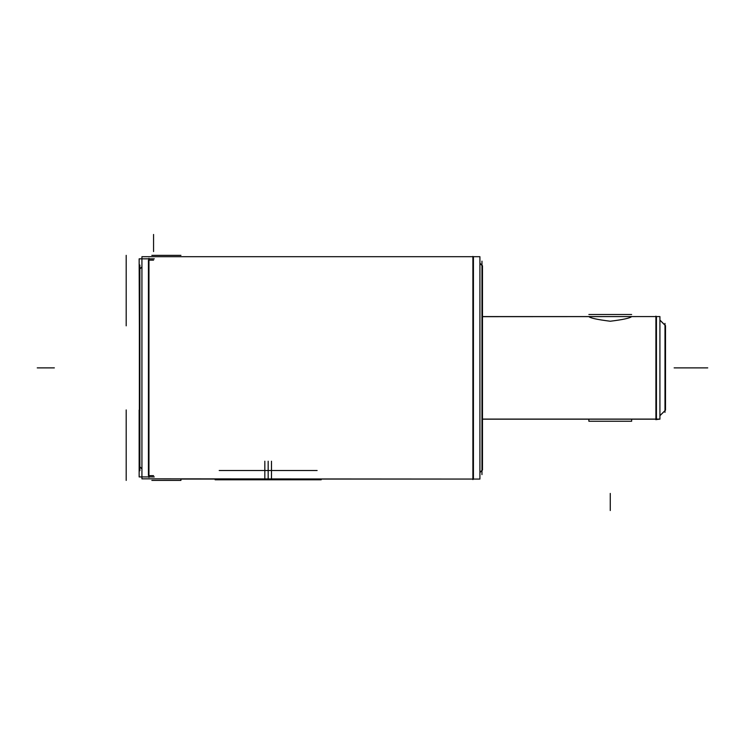 <?xml version="1.0" encoding="UTF-8"?>
<svg xmlns="http://www.w3.org/2000/svg" width="745" height="745" viewBox="0 0 745 745"><rect width="100%" height="100%" fill="white"/><g stroke="black" fill="none" stroke-linecap="round" stroke-linejoin="round"><path stroke-width="1.12" d="M148.432 260.126L148.432 475.645L148.432 260.126M139.874 466.789L141.932 468.922L139.874 466.789M141.932 266.84L139.874 268.973L141.932 266.84M148.953 260.126L153.563 260.126L148.953 260.126M472.898 256.699L180.933 256.699L472.898 256.699M472.898 256.401L472.898 479.584L473.42 479.063L479.92 479.063L141.932 478.839L141.932 256.699L479.92 256.699L479.92 479.063L473.42 479.063L473.42 256.699L473.42 479.063L472.898 479.361M321.188 479.063L472.898 479.063L321.188 479.063L321.188 479.799L264.829 479.799L264.829 462.477M180.933 479.063L215.137 479.063L180.933 479.063L215.137 479.063L180.933 479.063L180.933 480.413L151.84 480.413M148.953 475.645L153.563 475.645L148.953 475.645M479.92 472.563L482.49 469.993L479.92 472.563M482.49 316.672L659.921 316.569L659.921 419.193L656.438 419.193L656.438 316.569L656.438 419.193L655.917 419.714L655.917 316.15M655.917 419.193L482.49 419.193L655.917 419.193M588.876 316.569L482.49 316.569L588.876 316.569C590.031 318.022 597.155 319.577 610.257 321.235C623.016 319.67 630.14 318.115 631.639 316.569L655.917 316.569L631.639 316.569C630.14 318.115 623.016 319.67 610.257 321.235C597.155 319.577 590.031 318.022 588.876 316.569M659.921 415.71L665.509 410.123L659.921 415.71M659.921 320.154L665.509 325.723L659.921 320.061L665.509 325.639L665.509 410.123L659.921 415.608M139.362 468.037L139.362 267.725M148.953 477.443L148.953 258.319M154.299 258.832L139.147 258.832L139.362 325.761M139.874 470.747L139.874 265.015M154.299 476.93L139.147 476.93L139.147 410.001L139.147 476.93L141.932 476.93M271.487 461.22L271.487 461.956M271.487 462.477L271.487 479.799L215.137 479.799L215.137 479.063M264.829 461.22L264.829 461.956M479.92 263.404L482.49 265.974L482.49 469.993L479.92 472.358M481.968 474.612L481.968 261.15M664.987 412.358L664.987 323.414M655.917 419.612L659.921 419.09L482.49 419.09M631.639 419.193L631.639 421.251L608.907 421.251M631.639 314.511L608.907 314.511M611.598 421.251L588.876 421.251L588.876 419.193M611.598 314.511L588.876 314.511M151.84 255.349L180.933 255.349M317.119 470.505L219.207 470.505M37.25 367.881L54.357 367.881L37.25 367.881M691.248 367.881L674.141 367.881L691.248 367.881M479.92 256.699L473.42 256.699L479.92 256.699M153.563 234.47L153.563 251.568L153.563 234.47M126.194 409.936L126.194 480.413M268.163 461.22L268.163 479.799L268.163 461.22M482.49 265.769L479.92 263.199L482.49 265.769M659.921 316.569L482.49 316.569L659.921 316.569M707.75 367.881L690.643 367.881L707.75 367.881M610.257 510.53L610.257 493.432L610.257 510.53M126.194 255.349L126.194 325.835M472.898 479.063L271.487 479.063L472.898 479.063M665.509 325.639L659.921 320.061L665.509 325.639"/></g></svg>
